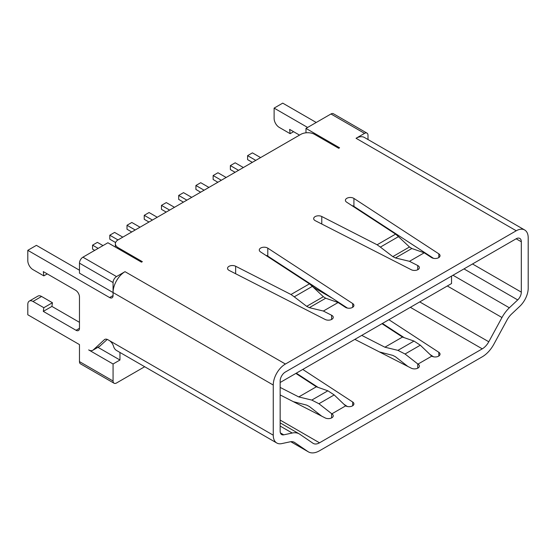 <?xml version="1.0" encoding="UTF-8"?>
<svg xmlns="http://www.w3.org/2000/svg" width="556" height="556" viewBox="0 0 556 556"><rect width="100%" height="100%" fill="white"/><g stroke="black" fill="none" stroke-linecap="round" stroke-linejoin="round"><path stroke-width="0.83" d="M501.971 317.532A24.36 14.067 -60 0 1 509.352 307.795L517.712 299.927A7.311 4.219 120 0 0 521.313 292.143L521.313 241.77A7.311 4.219 120 0 0 519.797 238.427A7.311 4.219 120 0 0 516.211 238.746L285.388 372.013A7.304 4.219 120 0 0 280.154 381.034L280.154 431.22A7.311 4.219 120 0 0 281.67 434.57A7.311 4.219 120 0 0 283.748 434.834L292.22 433.027A24.457 14.122 -60 0 1 299.246 433.895A24.457 14.122 -60 0 1 299.809 434.243L312.993 443.264A12.496 7.214 120 0 0 313.264 443.431A12.496 7.214 120 0 0 319.512 442.812L482.267 348.848A12.496 7.214 120 0 0 488.78 341.773L501.971 317.532L447.316 285.979M144.678 366.731L116.51 382.994A4.872 2.815 -60 0 1 114.077 383.23A4.872 2.815 -60 0 1 113.07 380.999L113.07 363.992L119.957 360.017L119.957 352.455M113.07 292.428L113.07 282.545A4.872 2.815 -60 0 1 116.51 276.575L125.01 271.669A17.048 9.841 120 0 0 113.07 292.428L113.07 295.57A4.872 2.815 60 0 1 112.055 297.801A4.872 2.815 60 0 1 109.622 297.564L27.8 250.325L27.8 260.667A7.311 4.219 -120 0 0 32.971 269.618L43.82 275.88L43.305 271.606L75.567 290.232A5.532 3.197 60 0 1 79.473 297.008L79.473 328.311A4.851 2.801 60 0 1 78.472 330.528A4.851 2.801 60 0 1 76.047 330.292L43.305 311.388L43.82 307.704L32.971 301.442A7.311 4.219 -120 0 0 29.315 301.081A7.311 4.219 -120 0 0 27.8 304.424L27.8 314.765L79.473 344.602L79.473 361.608A4.872 2.815 -60 0 0 80.488 363.839L114.077 383.23M524.669 229.982A17.055 9.848 120 0 0 516.246 230.768L285.43 364.034A17.048 9.841 120 0 0 273.26 385.037L273.26 435.195A17.055 9.848 120 0 0 276.798 443.007A17.055 9.848 120 0 0 281.67 443.618L290.149 441.812A14.713 8.493 -60 0 1 294.374 442.333A14.713 8.493 -60 0 1 294.722 442.548L307.913 451.569A22.24 12.844 120 0 0 308.392 451.868A22.24 12.844 120 0 0 319.512 450.77L482.267 356.799A22.24 12.844 120 0 0 493.867 344.213L507.044 319.978A14.616 8.437 -60 0 1 511.45 314.161L519.79 306.307A17.055 9.848 120 0 0 528.2 288.154L528.2 237.794A17.055 9.848 120 0 0 524.669 229.982L364.472 137.499A17.055 9.848 120 0 0 356.048 138.277L364.555 133.37A4.872 2.815 -60 0 1 366.995 133.127A4.872 2.815 -60 0 1 368.002 135.358L368.002 139.535M347.424 406.533L343.872 404.212M318.101 387.393L296.299 373.166M382.431 323.446L404.233 337.673M430.003 354.485L433.555 356.806M316.232 122.48L282.726 103.138L274.115 108.114L274.115 118.456A7.311 4.219 -120 0 0 279.279 127.407L290.135 133.676L289.613 129.395L299.517 135.115M307.614 127.456L274.115 108.114M305.981 132.814L305.981 128.401L330.966 113.98A4.872 2.815 -60 0 1 333.405 113.737L366.995 133.127M273.26 385.037L79.473 273.156L79.473 263.155A4.872 2.815 -60 0 1 82.92 257.185L107.899 242.763L141.488 262.161L142.35 261.661L118.233 247.74L118.233 248.734M113.07 363.992L88.668 349.905A8.34 4.816 -120 0 0 92.782 350.287A8.34 4.816 -120 0 0 93.283 349.919L104.326 339.73A6.498 3.753 60 0 1 104.716 339.445A6.498 3.753 60 0 1 107.968 339.765L109.622 340.717A4.872 2.815 60 0 1 109.775 340.814C111.68 342.343 112.944 344.206 113.57 346.395A17.055 9.848 120 0 0 116.6 350.516L276.798 443.007M347.424 308.073L267.797 256.107A4.872 2.815 0 0 0 265.768 255.322M351.899 205.595A4.872 2.815 180 0 1 353.922 206.387L433.555 258.352M115.377 247.086L115.377 243.757A9.744 5.623 0 0 1 118.233 239.782L300.81 134.371A9.744 5.623 0 0 1 314.592 134.371L338.708 148.292L339.57 147.799L305.981 128.401M115.377 243.757A9.744 5.623 0 0 0 118.233 247.74M352.699 303.555L267.797 248.157A4.872 2.815 0 0 0 262.418 247.385A4.872 2.815 0 0 0 259.277 250.019A4.872 2.815 0 0 0 260.5 251.882L309.463 283.838L290.99 294.499L235.64 266.234A4.872 2.815 0 0 0 230.413 265.775A4.872 2.815 0 0 0 227.543 268.339A4.872 2.815 0 0 0 229.183 270.445L325.149 319.464A4.872 2.815 0 0 0 330.382 319.922A4.872 2.815 0 0 0 333.252 317.358A4.872 2.815 0 0 0 331.605 315.252L323.363 311.04L338.104 302.527L345.401 307.287A4.872 2.815 0 0 0 350.773 308.052A4.872 2.815 0 0 0 353.922 305.425A4.872 2.815 0 0 0 352.699 303.555L352.699 307.287M438.823 253.835A4.872 2.815 180 0 1 440.046 255.697A4.872 2.815 180 0 1 436.905 258.325A4.872 2.815 180 0 1 431.525 257.56L424.235 252.799L409.487 261.313L417.737 265.525A4.872 2.815 180 0 1 419.377 267.631A4.872 2.815 180 0 1 416.507 270.195A4.872 2.815 180 0 1 411.28 269.736L315.315 220.718A4.872 2.815 180 0 1 313.667 218.612A4.872 2.815 180 0 1 316.538 216.048A4.872 2.815 180 0 1 321.771 216.506L377.114 244.779L395.594 234.111L346.624 202.155A4.872 2.815 180 0 1 345.401 200.292A4.872 2.815 180 0 1 348.549 197.665A4.872 2.815 180 0 1 353.922 198.429L438.823 253.835L438.823 257.56M379.227 222.9L373.986 219.481M285.742 267.825L285.311 268.075M313.285 287.257L332.766 298.502M309.567 283.921L316.899 288.154M280.154 382.493L451.541 283.546L451.541 276.082M280.154 394.934L325.149 417.917A4.872 2.815 0 0 0 330.382 418.376A4.872 2.815 0 0 0 333.252 415.812A4.872 2.815 0 0 0 331.849 413.838L318.929 403.725L334.184 394.92L345.63 405.88L331.849 413.838M345.63 405.88A4.872 2.815 0 0 0 350.926 406.471A4.872 2.815 0 0 0 353.922 403.878A4.872 2.815 0 0 0 352.699 402.016L302.77 369.434M295.868 373.417L316.35 386.781L298.767 396.935L280.154 387.421M388.901 319.707L438.823 352.289A4.872 2.815 180 0 1 440.046 354.151A4.872 2.815 180 0 1 437.058 356.75A4.872 2.815 180 0 1 431.755 356.153L420.308 345.193L405.053 354.005L417.973 364.11A4.872 2.815 180 0 1 419.377 366.084A4.872 2.815 180 0 1 416.507 368.649A4.872 2.815 180 0 1 411.28 368.197L354.846 339.368M361.748 335.386L384.898 347.208L402.474 337.061L381.993 323.696M417.973 364.11L431.755 356.153M293.332 401.668L306.69 405.115L309.338 406.492L321.722 416.173M298.767 396.935L311.791 400.077L318.929 403.725M316.35 386.781L327.866 390.798L334.184 394.92M402.474 337.061L413.998 341.071L420.308 345.193M384.898 347.208L397.922 350.356L405.053 354.005M379.463 351.941L392.814 355.388L395.469 356.764L407.854 366.446M119.957 360.017L97.946 347.312M99.566 346.374L107.252 339.417M27.8 250.325L36.411 245.349L79.473 270.216M43.82 275.88L47.267 273.893M79.473 322.327L51.916 306.412L52.431 302.735L41.582 296.466A7.311 4.219 -120 0 0 37.926 296.105L29.315 301.081M43.305 311.388L51.916 306.412M43.82 307.704L52.431 302.735M290.99 294.499L294.242 296.828L312.347 286.375L323.356 296.716L325.698 298.224L338.104 302.527M312.347 286.375L309.463 283.838M294.242 296.828L306.69 306.335L309.338 307.67L323.363 311.04M377.114 244.779L380.373 247.1L398.471 236.647L409.48 246.989L411.829 248.504L424.235 252.799M398.471 236.647L395.594 234.111M380.373 247.1L392.814 256.615L395.469 257.949L409.487 261.313M293.575 131.689L290.135 133.676M260.597 157.591L252.417 152.865L247.594 155.652L255.774 160.371M252.327 162.359L247.594 159.628L247.594 155.652M243.368 167.537L235.188 162.811L230.365 165.598L238.545 170.317M235.105 172.304L230.365 169.573L230.365 165.598M226.146 177.482L217.966 172.756L213.143 175.536L221.323 180.262M217.876 182.25L213.143 179.518L213.143 175.536M208.917 187.421L200.737 182.702L195.914 185.482L204.094 190.208M200.653 192.195L195.914 189.464L195.914 185.482M191.695 197.366L183.515 192.647L178.691 195.427L186.872 200.153M183.424 202.141L178.691 199.409L178.691 195.427M174.473 207.312L166.286 202.592L161.462 205.372L169.649 210.099M166.202 212.086L161.462 209.355L161.462 205.372M157.244 217.257L149.064 212.538L144.24 215.318L152.42 220.044M148.973 222.032L144.24 219.3L144.24 215.318M140.022 227.202L131.835 222.476L127.011 225.263L135.198 229.989M131.751 231.977L127.011 229.246L127.011 225.263M122.793 237.148L114.612 232.422L109.789 235.209L117.976 239.935M115.606 242.548L109.789 239.184L109.789 235.209M102.985 245.599L97.383 242.367L92.56 245.154L98.162 248.386M94.715 250.374L92.56 249.13L92.56 245.154M452.987 275.248L509.352 307.795M472.517 263.975L521.313 292.143M463.975 268.902L517.712 299.927M516.142 238.788L521.313 241.77M364.555 133.37L330.966 113.98M356.048 138.277L516.246 230.768M125.01 271.669L285.43 364.034M116.51 276.575L82.92 257.185M374.716 220.489L374.89 220.065M368.684 216.02L368.253 216.27M282.559 265.74L282.121 265.99M280.154 420.086L319.512 442.812M410.349 307.322L482.267 348.848M419.731 301.908L488.78 341.773M331.605 417.917L331.605 413.636M352.699 405.741L352.699 402.016M311.791 400.077L327.866 390.798M438.823 356.021L438.823 352.289M417.737 368.197L417.737 363.916M413.998 341.071L397.922 350.356M280.154 426.056L292.22 433.027M280.398 432.895L283.748 434.834M294.02 442.145L294.722 442.548M109.775 340.814L273.26 435.195M113.07 380.999L79.473 361.608M109.622 297.564L113.07 295.57M76.047 330.292L79.473 328.311M32.971 301.442L41.582 296.466M113.07 282.545L79.473 263.155M104.326 339.73L105.167 339.25M93.283 349.919L100.177 345.943M290.816 441.693L307.913 451.569M267.797 248.157L267.797 256.107M235.64 266.234L235.64 273.74M331.605 315.252L331.605 319.464M306.69 306.335L323.356 296.716M309.338 307.67L325.698 298.224M353.922 198.429L353.922 206.387M395.469 257.949L411.829 248.504M321.771 216.506L321.771 224.019M417.737 265.525L417.737 269.736M392.814 256.615L409.48 246.989M280.154 422.866L299.246 433.895M99.67 346.312L92.782 350.287M290.781 441.7L308.392 451.868"/></g></svg>
